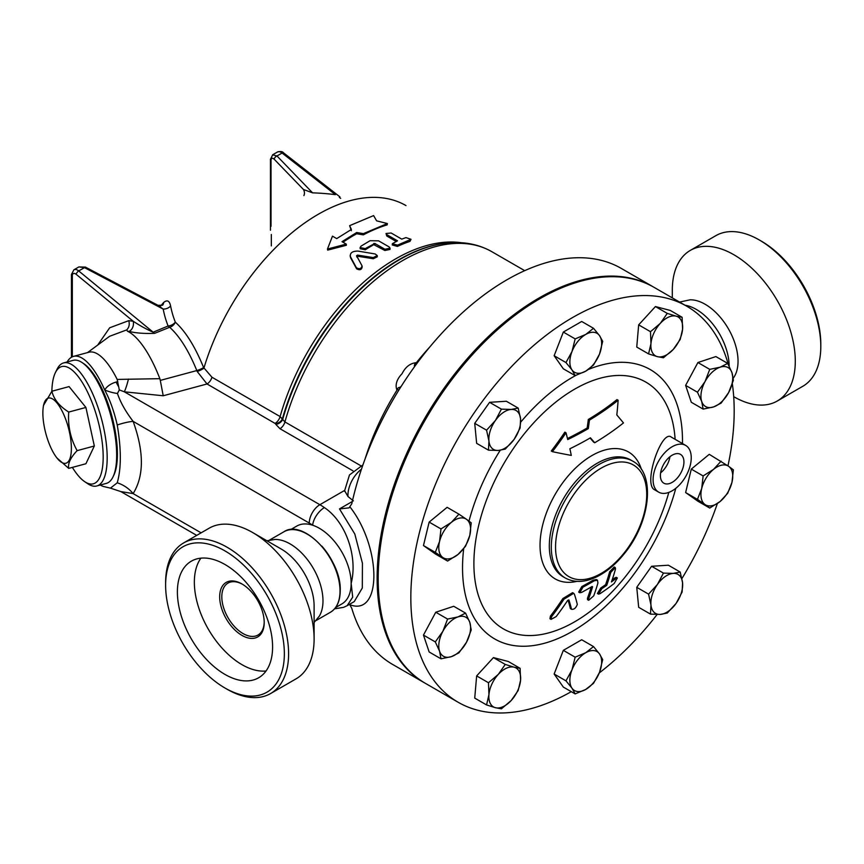 <?xml version="1.0" encoding="UTF-8"?>
<svg xmlns="http://www.w3.org/2000/svg" width="864" height="864" viewBox="0 0 864 864"><rect width="100%" height="100%" fill="white"/><g stroke="black" fill="none" stroke-linecap="round" stroke-linejoin="round"><path stroke-width="1.3" d="M733.234 378.259L734.4 376.456A46.483 26.838 -120 0 0 738.04 361.206A46.483 26.838 -120 0 0 690.152 299.808L679.547 302.065M729.162 366.163A46.483 26.838 -120 0 0 684.979 305.197M733.687 396.652L733.795 396.716A86.962 50.209 -120 0 0 777.276 401.015A86.962 50.209 -120 0 0 795.29 361.206A86.962 50.209 -120 0 0 757.328 273.694A86.962 50.209 -120 0 0 690.314 250.398A86.962 50.209 -120 0 0 672.311 290.207L672.311 297.875M777.276 401.015L802.786 386.294A86.962 50.209 -120 0 0 820.8 346.486A86.962 50.209 -120 0 0 759.316 239.976A86.962 50.209 -120 0 0 715.835 235.667L690.314 250.398M820.8 344.034L820.8 346.486L820.8 344.034A83.959 48.47 -120 0 0 761.432 241.207L759.316 239.976M224.986 688.025L227.113 689.245A86.962 50.209 -120 0 0 270.583 693.554L296.104 678.823A86.962 50.209 -120 0 0 314.107 639.014L314.107 605.966A46.483 26.838 -120 0 0 281.243 549.04L252.623 532.516A86.962 50.209 -120 0 0 209.142 528.206L183.632 542.938A86.962 50.209 -120 0 0 165.618 582.746L165.618 585.187A83.959 48.47 -120 0 0 224.986 688.025A83.959 48.47 -120 0 0 284.353 653.746A83.959 48.47 -120 0 0 224.986 550.919A83.959 48.47 -120 0 0 165.618 585.187M314.107 622.49L319.356 616.086A46.483 26.838 -120 0 0 322.985 600.836A46.483 26.838 -120 0 0 275.098 539.438L266.933 540.778M264.211 622.534A31.482 18.176 -120 0 0 241.952 583.967A31.482 18.176 -120 0 0 219.683 596.819A31.482 18.176 -120 0 0 241.952 635.386A31.482 18.176 -120 0 0 264.211 622.534M264.211 621.907A29.981 17.312 60 0 1 258.001 635.029A29.981 17.312 60 0 1 228.02 617.717A29.981 17.312 60 0 1 228.02 583.092A29.981 17.312 60 0 1 242.492 584.28M200.902 558.155A67.316 38.869 -120 0 0 208.289 629.111A67.316 38.869 -120 0 0 266.047 670.993M314.107 639.014A86.962 50.209 -120 0 0 252.623 532.516M270.583 693.554A86.962 50.209 -120 0 0 288.598 653.746A86.962 50.209 -120 0 0 250.636 566.233A86.962 50.209 -120 0 0 183.632 542.938M272.592 646.952A67.316 38.869 -120 0 0 243.205 579.204A67.316 38.869 -120 0 0 191.333 561.168A67.316 38.869 -120 0 0 191.333 638.906A67.316 38.869 -120 0 0 258.649 677.765A67.316 38.869 -120 0 0 272.592 646.952M376.596 220.838L387.396 223.549L363.398 233.626L356.692 232.513L342.014 241.661L346.259 244.112L327.467 249.037L332.478 236.153L336.722 238.604L351.389 229.457L349.618 225.666L373.615 215.59L376.596 220.838M363.398 233.626L363.355 234.868A175.414 101.282 120 0 1 387.158 224.878L387.396 223.549M351.367 230.688L349.618 225.666M346.259 244.112L346.367 245.268L327.672 250.117L327.467 249.037M363.355 234.868L356.67 233.755A175.414 101.282 120 0 0 342.986 242.222M356.67 233.755L356.692 232.513M356.584 255.798L357.534 255.096L373.248 257.58L377.244 255.582L375.224 253.984L358.042 251.089C352.361 251.068 349.823 252.914 350.417 256.651L356.378 267.721C359.521 269.428 361.4 268.78 362.005 265.766L356.54 255.679M350.114 255.755L350.59 257.764L350.114 255.755M350.59 257.764L356.594 268.79C359.737 270.497 361.606 269.86 362.2 266.868L362.005 265.766M377.244 255.582L377.298 256.781L373.334 258.746L357.664 256.241L356.724 256.921M405.94 237.6L411.026 239.306L397.494 245.149L392.375 243.702L397.505 240.818L386.899 234.695L386.024 233.496L391.133 232.999L401.738 239.123L405.94 237.6M411.026 239.306L409.968 241.369A175.414 101.282 120 0 0 397.397 246.424L392.278 244.976L392.375 243.702M396.133 241.412L386.759 235.991L386.024 233.496M384.923 249.264L390.064 248.184L389.2 246.964L378.594 240.84L370.073 240.7L360.99 246.154L360.104 247.568L365.234 248.605L374.846 243.454L384.923 249.264L384.901 250.495L373.766 244.674A175.414 101.282 120 0 0 365.299 249.793L360.18 248.746L360.104 247.568M390.064 248.184L390.02 249.437L384.901 250.495M51.862 391.262A60.718 20.952 74.9 0 1 55.382 372.654A60.718 20.952 74.9 0 1 97.729 419.731A60.718 20.952 74.9 0 1 84.748 481.702A60.718 20.952 74.9 0 1 77.501 474.757A60.718 20.952 74.9 0 1 72.371 467.392M84.748 481.702L87.815 483.764A63.72 21.989 -105.1 0 0 96.79 485.978A63.72 21.989 -105.1 0 0 101.455 418.727A63.72 21.989 -105.1 0 0 63.655 362.912A63.72 21.989 -105.1 0 0 57.013 369.328L55.382 372.654M63.655 362.912L73.17 360.353A63.72 21.989 74.9 0 1 110.959 416.167A63.72 21.989 74.9 0 1 106.294 483.408L96.79 485.978M43.2 407.473A33.739 11.642 -105.1 0 0 56.722 457.704A33.739 11.642 -105.1 0 0 71.377 448.319A33.739 11.642 -105.1 0 0 58.666 405.205A33.739 11.642 -105.1 0 0 43.2 407.473L43.47 405.464L51.894 391.23L69.088 386.597L85.914 407.441L94.327 446.008L85.914 463.752L68.72 468.374L56.927 457.963M51.894 391.23C53.741 399.19 59.346 406.134 68.72 412.063C67.759 425.941 70.567 438.793 77.134 450.641C70.567 457.564 67.759 463.482 68.72 468.374M85.914 407.441L68.72 412.063M94.327 446.008L77.134 450.641M82.912 363.107A62.219 21.47 74.9 0 1 111.823 415.94A62.219 21.47 74.9 0 1 113.335 476.14M648.572 353.894L650.959 343.613A22.486 12.982 120 0 0 657.428 356.659L648.572 353.894L636.746 347.069L638.669 324.864L650.495 331.7L660.301 323.363A22.486 12.982 120 0 0 650.959 343.613L650.495 331.7M673.24 349.445L663.433 357.782L657.428 356.659A22.486 12.982 120 0 0 673.24 349.445A22.486 12.982 120 0 0 682.582 329.195L680.206 339.476L673.24 349.445M676.123 316.159L682.128 317.272L682.582 329.195A22.486 12.982 120 0 0 676.123 316.159A22.486 12.982 120 0 0 660.301 323.363L667.267 313.394L676.123 316.159M697.453 392.213L705.024 381.607A22.486 12.982 120 0 0 701.708 401.479L697.453 392.213L685.627 385.387L697.907 362.534L709.744 369.36L720.144 367.2A22.486 12.982 120 0 0 705.024 381.607L709.744 369.36M713.534 406.944L703.134 409.104L701.708 401.479A22.486 12.982 120 0 0 713.534 406.944A22.486 12.982 120 0 0 728.654 392.537L721.094 403.142L713.534 406.944M731.959 372.665L733.374 380.29L728.654 392.537A22.486 12.982 120 0 0 731.959 372.665A22.486 12.982 120 0 0 720.144 367.2L727.704 363.398L731.959 372.665M703.134 475.945L713.534 469.379A22.486 12.982 120 0 0 701.708 488.484L703.134 475.945L691.297 469.109L709.258 454.334L728.654 466.322A22.486 12.982 120 0 0 713.534 469.379L721.094 461.171M705.024 504.533L697.453 499.381L701.708 488.484A22.486 12.982 120 0 0 705.024 504.533A22.486 12.982 120 0 0 720.144 501.476L709.744 508.054L705.024 504.533M731.959 482.371L727.704 493.268L720.144 501.476A22.486 12.982 120 0 0 731.959 482.371A22.486 12.982 120 0 0 728.654 466.322L733.374 469.832L731.959 482.371M663.433 573.102L673.24 573.394A22.486 12.982 120 0 0 657.428 584.442L663.433 573.102L651.596 566.276L668.38 565.218L680.206 572.044L682.582 582.854A22.486 12.982 120 0 0 673.24 573.394L680.206 572.044M650.959 604.951L648.572 594.14L657.428 584.442A22.486 12.982 120 0 0 650.959 604.951A22.486 12.982 120 0 0 660.301 614.412L650.495 614.12L650.959 604.951M676.123 603.364L667.267 613.062L660.301 614.412A22.486 12.982 120 0 0 676.123 603.364A22.486 12.982 120 0 0 682.582 582.854L682.128 592.024L676.123 603.364M593.525 646.585L599.53 653.94A22.486 12.982 120 0 0 585.76 652.709L593.525 646.585L581.688 639.76L563.328 650.354L575.165 657.191L585.76 652.709A22.486 12.982 120 0 0 571.99 669.838L575.165 657.191M571.99 688.198L565.974 680.854L571.99 669.838A22.486 12.982 120 0 0 571.99 688.198A22.486 12.982 120 0 0 585.76 689.429L575.165 693.911L571.99 688.198M602.705 659.642L599.53 672.3A22.486 12.982 120 0 0 599.53 653.94L602.705 659.642M599.53 672.3L593.525 683.316L585.76 689.429A22.486 12.982 120 0 0 599.53 672.3M520.106 668.315L520.571 680.238A22.486 12.982 120 0 0 514.102 667.192L520.106 668.315L508.28 661.489L493.42 657.601L505.256 664.427L514.102 667.192A22.486 12.982 120 0 0 498.28 674.406L505.256 664.427M488.938 694.656L488.473 682.744L498.28 674.406A22.486 12.982 120 0 0 488.938 694.656A22.486 12.982 120 0 0 495.407 707.702L486.562 704.938L488.938 694.656M518.184 690.509L511.218 700.488A22.486 12.982 120 0 0 520.571 680.238L518.184 690.509M511.218 700.488L501.412 708.826L495.407 707.702A22.486 12.982 120 0 0 511.218 700.488M471.226 629.996L466.506 642.244A22.486 12.982 120 0 0 469.811 622.372L471.226 629.996M457.996 616.907L465.556 613.105L469.811 622.372A22.486 12.982 120 0 0 457.996 616.907A22.486 12.982 120 0 0 442.865 631.314L447.595 619.067L457.996 616.907M458.935 652.849L451.375 656.651A22.486 12.982 120 0 0 466.506 642.244L458.935 652.849M439.56 651.186L435.305 641.92L442.865 631.314A22.486 12.982 120 0 0 439.56 651.186A22.486 12.982 120 0 0 451.375 656.651L440.975 658.811L439.56 651.186M465.556 546.264L457.996 554.472A22.486 12.982 120 0 0 469.811 535.367L465.556 546.264M466.506 519.318L471.226 522.828L469.811 535.367A22.486 12.982 120 0 0 466.506 519.318A22.486 12.982 120 0 0 451.375 522.374L458.935 514.166L466.506 519.318M447.595 561.049L442.865 557.528A22.486 12.982 120 0 0 457.996 554.472L447.595 561.049L435.758 554.213L423.468 545.551L429.149 522.104L440.975 528.941L451.375 522.374A22.486 12.982 120 0 0 439.56 541.48L440.975 528.941M442.865 557.528L435.305 552.377L439.56 541.48A22.486 12.982 120 0 0 442.865 557.528M505.256 449.107L498.28 450.457A22.486 12.982 120 0 0 514.102 439.409L505.256 449.107M520.571 418.9L520.106 428.069L514.102 439.409A22.486 12.982 120 0 0 520.571 418.9A22.486 12.982 120 0 0 511.218 409.439L518.184 408.089L520.571 418.9M488.473 450.166L488.938 440.996A22.486 12.982 120 0 0 498.28 450.457L488.473 450.166L476.647 443.34L474.725 423.36L489.586 402.322L501.412 409.147L511.218 409.439A22.486 12.982 120 0 0 495.407 420.487L501.412 409.147M488.938 440.996L486.562 430.186L495.407 420.487A22.486 12.982 120 0 0 488.938 440.996M638.669 324.864L655.441 306.558L670.291 310.446L682.128 317.272M655.441 306.558L667.267 313.394M697.907 362.534L715.867 356.573L727.704 363.398M685.627 385.387L691.297 402.268L703.134 409.104M697.453 499.381L685.627 492.556L697.907 501.217L709.744 508.054M648.572 594.14L636.746 587.315L638.669 607.295L650.495 614.12M565.974 680.854L554.148 674.017L563.328 687.085L575.165 693.911M554.148 674.017L563.328 650.354M488.473 682.744L476.647 675.907L474.725 698.101L486.562 704.938M476.647 675.907L493.42 657.601M440.975 658.811L429.149 651.974L423.468 635.094L435.305 641.92M423.468 635.094L435.758 612.241L447.595 619.067M435.758 612.241L453.719 606.28L465.556 613.105M423.468 545.551L435.305 552.377M429.149 522.104L447.109 507.33L458.935 514.166M474.725 423.36L486.562 430.186M489.586 402.322L506.358 401.252L518.184 408.089M685.627 492.556L691.297 469.109M636.746 587.315L651.596 566.276M575.165 375.624L571.99 369.911A22.486 12.982 120 0 0 585.76 371.142L575.165 375.624L563.328 368.798L554.148 355.73L565.974 362.567L571.99 351.551A22.486 12.982 120 0 0 571.99 369.911L565.974 362.567M599.53 354.013L593.525 365.029L585.76 371.142A22.486 12.982 120 0 0 599.53 354.013A22.486 12.982 120 0 0 599.53 335.653L602.705 341.366L599.53 354.013M585.76 334.422L593.525 328.298L599.53 335.653A22.486 12.982 120 0 0 585.76 334.422A22.486 12.982 120 0 0 571.99 351.551L575.165 338.904L585.76 334.422M554.148 355.73L563.328 332.068L581.688 321.473L593.525 328.298M563.328 332.068L575.165 338.904M429.57 347.263A178.416 103.01 120 0 0 416.394 362.675C410.303 363.182 405.529 366.844 402.095 373.648C396.684 379.361 394.967 384.89 396.943 390.215A178.416 103.01 120 0 0 365.062 458.989M360.677 465.664L284.926 421.934L280.109 416.567L211.961 377.233L203.602 367.546C195.124 346.702 185.695 331.571 175.316 322.153A161.082 110.3 -168.4 0 1 170.608 305.953C169.474 300.694 167.141 299.549 163.609 302.54A148.349 104.9 -135 0 0 160.855 305.834M425.012 683.122A228.647 132.008 -60 0 1 424.472 682.819A228.647 132.008 -60 0 1 382.676 526.446A228.647 132.008 -60 0 1 653.119 286.805A228.647 132.008 -60 0 1 653.648 287.107M597.931 582.973L597.467 580.165L594.205 580.824A317.822 183.492 180 0 1 582.941 587.174L579.766 592.726L581.504 592.456A315.781 182.315 0 0 0 592.11 586.494L592.574 586.764A328.32 189.562 60 0 1 588.557 598.979L588.654 600.307L593.73 595.847A328.147 189.454 -120 0 0 597.931 582.973M579.766 592.726L578.664 592.088L581.85 586.537A316.278 182.596 0 0 0 593.114 580.187L596.376 579.539L597.467 580.165M588.654 600.307L587.531 599.659L587.434 598.331A326.819 188.687 -120 0 0 591.203 587.023M614.153 583.524L617.36 577.984L616.032 578.48A311.126 179.626 180 0 1 611.431 581.958A326.214 188.341 -120 0 0 615.492 568.998L615.319 567.626L610.762 572.389A326.992 188.784 60 0 1 606.712 585.349A311.126 179.626 180 0 1 601.852 588.665L598.525 594.13L599.994 593.708A308.491 178.103 0 0 0 614.153 583.524M606.712 585.349L605.588 584.701A325.48 187.92 -120 0 0 609.66 571.752L614.218 566.989L615.319 567.626M612.133 579.938A309.539 178.708 0 0 0 614.898 577.832L616.226 577.325L617.36 577.984M598.525 594.13L597.391 593.482L600.728 588.017A309.539 178.708 0 0 0 605.588 584.701M570.359 608.602L571.482 609.25C573.977 609.692 575.921 608.083 577.303 604.433A323.222 86.346 -138.7 0 0 574.387 594.184L573.674 593.309L563.976 599.184A328.298 253.303 89.1 0 1 551.567 616.745L551.081 619.38L556.178 616.572A328.072 253.13 -90.9 0 0 567.572 600.545L568.879 599.918A321.797 85.957 41.3 0 1 571.482 609.25L570.359 608.602A320.263 85.547 -138.7 0 0 568.058 600.178M551.081 619.38L549.936 618.721L550.433 616.097A326.797 252.148 -90.9 0 0 562.864 598.547L572.573 592.672L573.674 593.309M623.473 422.928A316.829 66.96 -141.2 0 0 616.82 414.947A328.158 258.811 -84.9 0 0 618.127 400.259A309.571 178.729 180 0 1 589.442 420.12A324.54 255.949 95.1 0 1 588.287 428.62A311.99 180.133 180 0 1 567.724 439.582A327.272 188.957 -120 0 0 566.006 432.767A310.068 244.544 144.9 0 1 552.398 451.667A322.672 68.191 21.2 0 0 571.298 455.414A327.272 188.957 -120 0 0 569.873 448.772A315.025 181.872 0 0 0 590.425 437.821A324.886 68.656 38.8 0 1 594.713 442.757A317.034 183.038 0 0 0 623.473 422.928M566.006 432.767L564.872 432.119A308.48 243.292 -35.1 0 1 551.275 451.019L552.398 451.667M588.287 428.62L587.164 427.982A323.017 254.761 -84.9 0 0 588.319 419.472A307.973 177.811 0 0 0 616.982 399.6L618.127 400.259M567.464 438.512A310.414 179.215 0 0 0 587.164 427.982M589.442 420.12L588.319 419.472M594.713 442.757L593.622 442.12A323.363 68.342 -141.2 0 0 590.058 438.026M641.466 469.498A73.289 42.314 120 0 0 584.28 460.631A73.289 42.314 120 0 0 540.032 545.368A73.289 42.314 120 0 0 576.871 581.375M668.812 492.404A142.474 82.253 -60 0 1 556.459 630.407A142.474 82.253 -60 0 1 473.893 563.663A142.474 82.253 -60 0 1 571.093 391.284A142.474 82.253 -60 0 1 675.119 439.322M658.67 492.145L654.458 489.715C642.805 483.97 661.727 428.749 671.371 437.152L685.66 445.403A26.989 15.584 -60 0 1 691.243 457.758A26.989 15.584 -60 0 1 679.471 484.92A26.989 15.584 -60 0 1 658.67 492.145A26.989 15.584 -60 0 1 653.087 479.79A26.989 15.584 -60 0 1 664.859 452.628A26.989 15.584 -60 0 1 685.66 445.403M571.277 691.664A228.647 132.008 -60 0 1 458.19 702.281A228.647 132.008 -60 0 1 410.832 597.618A228.647 132.008 -60 0 1 510.635 367.524A228.647 132.008 -60 0 1 686.826 306.266A228.647 132.008 -60 0 1 728.341 364.586M732.337 383.821A228.647 132.008 -60 0 1 727.963 465.826M717.358 503.593A228.647 132.008 -60 0 1 681.923 578.545M657.126 614.488A228.647 132.008 -60 0 1 599.281 672.926M660.398 475.567A16.643 9.612 -60 0 1 667.667 458.816A16.643 9.612 -60 0 1 680.486 454.367A16.643 9.612 -60 0 1 680.486 473.58A16.643 9.612 -60 0 1 663.844 483.192A16.643 9.612 -60 0 1 660.398 475.567M660.614 472.878A16.643 9.612 120 0 0 669.935 456.721M458.19 702.281L425.542 683.435A228.647 132.008 -60 0 1 378.184 578.761A228.647 132.008 -60 0 1 477.986 348.667A228.647 132.008 -60 0 1 654.178 287.41L686.826 306.266M399.892 388.433L398.747 387.547L397.062 388.832L398.768 390.236M397.062 388.832L396.943 390.215M416.599 363.852L415.066 363.344L414.374 365.429L415.217 365.731M401.112 386.489A22.486 12.982 -60 0 1 399.697 387.407L398.747 387.547M414.374 365.429L414.536 366.39A22.486 12.982 -60 0 1 414.418 366.844M416.394 362.675L415.066 363.344M653.119 286.805L621.313 268.434A228.647 132.008 120 0 0 351.788 503.777L349.078 507.87L339.487 508.907L354.802 533.995L362.426 563.252L362.308 587.995L354.24 601.603M349.585 604.292L351.788 608.342A228.647 132.008 120 0 0 392.666 664.459L424.472 682.819M353.408 500.872L347.998 496.541L344.498 490.482M354.305 601.56L347.155 605.686L352.696 597.143L351.151 583.351C357.912 557.582 346.356 522.245 324.389 507.6A59.227 34.193 -120 0 0 319.874 504.706L344.434 490.525M162.594 305.186L157.982 305.327L163.199 309.096A167.962 115.009 11.6 0 0 168.102 325.998L153.155 332.197A7.495 3.91 -113.4 0 0 154.591 333.342L169.679 327.283A7.495 3.791 68.2 0 1 169.042 326.862A7.495 3.791 68.2 0 1 168.102 325.998A7.495 4.99 158.6 0 0 175.316 322.153A7.495 6.059 131.3 0 1 169.679 327.283C179.647 336.258 188.687 350.676 196.819 370.57L197.197 371.488A7.495 1.998 156.1 0 0 203.882 368.204A175.414 101.282 120 0 1 405.994 205.578M72.328 356.81L72.328 275.692A4.493 2.592 60 0 1 76.162 274.32A3.002 1.328 -50.6 0 1 78.732 270.95L153.155 332.197C146.783 329.443 140.13 325.793 133.196 321.246A7.495 5.508 -80.1 0 1 128.995 331.409C135.875 333.094 144.407 333.742 154.591 333.342M76.162 274.32L133.196 321.246L128.758 320.663C129.784 324.356 129.125 327.424 126.76 329.886L127.375 331.171L128.995 331.409M87.491 352.62L109.609 336.28L126.76 329.886M162.605 305.176A7.495 5.292 41.7 0 0 163.609 302.54M157.982 305.327L85.45 267.116L78.862 266.933L84.488 267.624L163.199 309.096A7.495 5.26 169.3 0 0 170.608 305.953M312.595 192.856L276.966 155.984L282.096 153.025L335.394 194.648A164.808 110.225 9.5 0 0 312.595 192.856L303.415 189.464A7.495 6.34 -142.6 0 1 303.89 195.61M272.624 154.807L276.966 155.984A3.002 1.652 136 0 0 274.169 159.203L303.415 189.464M78.862 266.933L73.883 269.816A7.495 4.331 -120 0 1 78.732 270.95L84.488 267.624A3.002 0.853 -62.2 0 1 85.439 267.106M127.375 331.171A80.957 27.94 74.9 0 1 159.851 378.68L117.18 379.426A67.468 23.285 74.9 0 0 89.003 352.21L73.548 356.368A67.468 23.285 74.9 0 1 104.695 389.956C109.933 399.751 114.113 411.426 117.234 424.98A26.989 5.918 159.1 0 1 133.132 421.373C125.647 411.61 120.42 402.311 117.45 393.466L119.308 389.912L117.18 379.426M203.602 367.546A7.495 1.825 158.2 0 1 196.819 370.57L160.294 380.398L159.851 378.68M350.082 604.93L350.87 605.081C381.532 615.503 381.532 548.802 350.87 508.086L350.082 507.114M197.197 371.488L207.025 383.972A7.495 4.331 120 0 0 211.961 377.233M160.294 380.398L163.22 395.766L207.025 383.972L275.551 423.706A7.495 5.962 157.9 0 0 282.474 418.576A176.623 101.974 -60 0 1 443.34 243.529L444.215 243.41A177.206 102.308 120 0 0 282.744 419.245A7.495 5.962 157.9 0 1 275.821 424.375L279.979 428.717A7.495 4.331 120 0 0 284.926 421.934A178.416 103.01 -60 0 1 491.886 251.716L524.707 270.659M117.234 424.98C121.338 449.183 121.338 468.461 117.234 482.803L110.452 488.138L104.695 486.778A67.468 23.285 74.9 0 1 100.267 485.039M67.133 361.973A67.468 23.285 74.9 0 1 73.548 356.368M118.303 386.176A26.989 9.31 74.9 0 1 116.122 382.061C110.797 383.627 106.996 386.262 104.695 389.956A26.989 13.748 -157.3 0 0 117.45 393.466M128.434 379.08A29.981 6.253 -81.3 0 1 124.34 391.813L163.22 395.766M119.308 389.912L124.34 391.813L319.874 504.706A14.99 8.662 120 0 0 309.269 523.066A44.226 25.531 60 0 1 312.649 525.226A14.99 7.668 -54.9 0 1 324.389 507.6M117.234 482.803A26.989 21.222 -145.8 0 1 133.132 493.603C144.115 475.87 144.115 451.796 133.132 421.373L309.269 523.066M110.452 488.138L120.852 491.584L133.132 493.603L201.107 532.84M335.588 607.554L341.831 603.947A44.982 25.974 -120 0 0 351.151 583.351A44.982 25.974 -120 0 0 312.649 525.226A44.982 25.974 -120 0 0 296.849 526.036L290.606 529.643M373.334 258.746L373.248 257.58M356.594 268.79L356.378 267.721M357.664 256.241L357.534 255.096M409.968 241.369L410.173 240.052M386.759 235.991L386.899 234.695M397.397 246.424L397.494 245.149M365.299 249.793L365.234 248.605M373.766 244.674L373.788 243.443M374.836 244.685L374.846 243.454M582.941 587.174L581.85 586.537M594.205 580.824L593.114 580.187M588.557 598.979L587.434 598.331M610.762 572.389L609.66 571.752M616.032 578.48L614.898 577.832M601.852 588.665L600.728 588.017M563.976 599.184L562.864 598.547M551.567 616.745L550.433 616.097M555.552 547.117A64.465 37.217 -60 0 1 623.927 462.056A64.465 37.217 -60 0 1 623.927 553.23A64.465 37.217 -60 0 1 555.552 547.117M551.308 547.117A67.468 38.956 120 0 0 565.283 578.005C574.83 583.114 585.803 582.476 598.18 576.094C607.586 571.115 616.313 563.63 624.337 553.64C650.365 522.234 656.186 473.537 632.75 461.149A67.468 38.956 120 0 0 580.759 479.218A67.468 38.956 120 0 0 551.308 547.117M565.283 578.005L563.285 576.86A67.468 38.956 -60 0 1 549.32 545.972A67.468 38.956 -60 0 1 578.761 478.073A67.468 38.956 -60 0 1 630.752 459.994L632.75 461.149M463.687 548.737A155.542 89.802 120 0 0 462.532 567.778A155.542 89.802 120 0 0 553.306 640.408A155.542 89.802 120 0 0 675.788 488.322M682.463 443.556A155.542 89.802 120 0 0 588.492 369.403M575.867 375.397A155.542 89.802 120 0 0 520.722 422.14M500.234 450.274A155.542 89.802 120 0 0 469.001 521.111M352.296 501.52L339.487 508.907M347.998 496.541A22.486 12.982 -60 0 1 361.433 469.228M128.758 320.663L109.685 327.78L97.718 345.06M271.026 226.282L271.026 160.326C271.264 157.993 272.311 157.615 274.169 159.203M340.675 198.374L339.347 197.338M283.576 152.863A3.002 1.404 128 0 0 282.096 153.025A7.495 4.331 60 0 0 277.43 152.032C280.498 151.178 282.55 151.459 283.576 152.863L339.898 196.841M72.328 275.692A3.002 1.728 180 0 1 71.442 274.471L71.442 357.264M270.454 159.235A3.002 1.728 0 0 0 270.454 159.3A3.002 1.728 0 0 0 270.454 159.311A3.002 1.728 0 0 0 271.026 160.326M271.328 234.49L271.328 245.894M275.173 423.306A7.495 4.331 120 0 0 280.109 416.567A175.414 101.282 120 0 1 461.387 242.73M275.551 423.706L275.821 424.375M279.979 428.717L352.922 470.826M117.806 381.607L116.122 382.061M336.971 572.357A44.982 25.974 -120 0 0 321.786 546.048M340.016 591.008A46.483 26.838 -120 0 0 319.723 544.234A46.483 26.838 -120 0 0 283.91 531.781C303.307 518.357 341.658 559.159 340.232 590.695C340.124 601.096 336.852 608.288 330.394 612.284A46.483 26.838 -120 0 0 340.016 591.008M491.886 251.716C477.814 243.756 461.927 240.991 444.215 243.41M344.455 491.27L349.477 474.952L362.912 464.94M73.883 269.816L71.442 274.471M277.43 152.032L272.732 154.742L270.454 159.3L270.454 230.224M120.852 491.584L196.711 535.378M347.155 605.686L343.602 607.338L334.562 608.839M283.91 531.781L269.557 540.065M330.394 612.284L316.04 620.568"/></g></svg>
